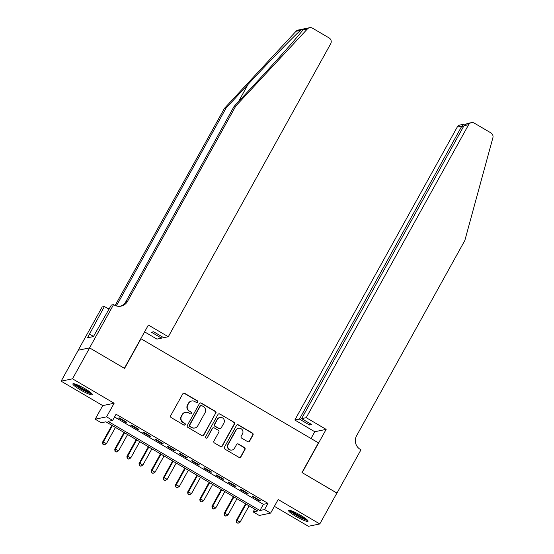 <?xml version="1.0" encoding="UTF-8"?>
<svg xmlns="http://www.w3.org/2000/svg" width="554" height="554" viewBox="0 0 554 554"><rect width="100%" height="100%" fill="white"/><g stroke="black" fill="none" stroke-linecap="round" stroke-linejoin="round"><path stroke-width="0.83" d="M197.688 402.107A0.983 0.956 78.3 0 0 197.328 400.771L184.655 393.333A1.399 1.371 78.3 0 0 182.785 393.846L170.68 415.687A1.399 1.371 78.3 0 0 171.2 417.598L183.873 425.036A0.983 0.956 78.3 0 0 185.181 424.676A0.983 0.956 78.3 0 0 184.814 423.339L183.173 422.377A4.487 4.377 78.3 0 1 181.511 416.255L182.522 414.434A4.487 4.377 78.3 0 1 188.492 412.792L190.126 413.755A0.983 0.956 78.3 0 0 191.435 413.395A0.983 0.956 78.3 0 0 191.068 412.051L189.433 411.089A4.487 4.377 78.3 0 1 187.764 404.967L188.776 403.146A4.487 4.377 78.3 0 1 194.745 401.505L196.386 402.467A0.983 0.956 78.3 0 0 197.688 402.107M196.899 402.599A0.983 0.956 78.3 0 0 197.016 400.833L184.344 393.395A1.399 1.371 78.3 0 0 183.54 393.215M184.385 425.167A0.983 0.956 78.3 0 0 184.51 423.401L183.173 422.377M190.645 413.88A0.983 0.956 78.3 0 0 190.763 412.114L189.433 411.089M300.697 515.352A11.142 1.62 -151 0 0 288.558 510.449A11.142 1.62 -151 0 0 295.905 516.349A11.142 1.62 -151 0 0 308.045 521.252A11.142 1.62 -151 0 0 300.697 515.352M85.011 388.769A11.142 1.62 -151 0 0 72.865 383.867A11.142 1.62 -151 0 0 80.212 389.76A11.142 1.62 -151 0 0 92.352 394.67A11.142 1.62 -151 0 0 85.011 388.769M247.721 441.683A1.399 1.371 78.3 0 0 249.584 441.171L252.984 435.042A1.399 1.371 78.3 0 0 252.458 433.124L238.386 424.87A1.399 1.371 78.3 0 0 236.523 425.382L224.412 447.223A1.399 1.371 78.3 0 0 224.938 449.135L239.009 457.396A1.399 1.371 78.3 0 0 240.872 456.884L244.979 449.481A1.399 1.371 78.3 0 0 244.459 447.563L238.435 444.031A1.399 1.371 78.3 0 0 236.572 444.543L234.536 448.214A3.753 3.656 78.3 0 1 228.393 448.532A3.753 3.656 78.3 0 1 228.151 444.467L236.122 430.091A3.753 3.656 78.3 0 1 242.264 429.779A3.753 3.656 78.3 0 1 242.507 433.837L241.177 436.233A1.399 1.371 78.3 0 0 241.696 438.145L247.721 441.683M264.556 509.548L270.629 513.115L259.251 515.469L253.178 511.903L257.79 510.954L105.89 421.809L101.278 422.764L95.205 419.198L106.583 416.837L112.656 420.403L108.044 421.359L259.944 510.504L264.556 509.548L267.984 503.371L116.084 414.226L112.656 420.403M89.568 347.877L124.387 368.306L148.368 325.046L168.298 336.742L330.69 43.773A4.287 4.183 78.3 0 0 329.104 37.921L312.511 28.185A4.287 4.183 78.3 0 0 307.415 28.933L235.789 106.029L127.524 301.341A10 9.757 -101.7 0 1 114.221 305.005L113.556 304.61L89.568 347.877L78.19 350.232L89.63 347.912L124.567 368.417L141.014 338.75L318.425 442.868L301.985 472.534L336.915 493.039L319.79 523.946L278.17 499.521L270.629 513.115M89.63 347.912L72.505 378.818L61.12 381.173L102.739 405.597L95.205 419.198M102.739 405.597L114.124 403.243L72.505 378.818M114.124 403.243L106.583 416.837M215.887 413.27A1.399 1.371 78.3 0 0 215.368 411.359L201.289 403.097A1.399 1.371 78.3 0 0 199.426 403.61L187.321 425.451A1.399 1.371 78.3 0 0 187.841 427.363L201.912 435.624A1.399 1.371 78.3 0 0 203.782 435.112L215.582 413.332A1.399 1.371 78.3 0 0 215.056 411.421L200.984 403.16A1.399 1.371 78.3 0 0 200.181 402.98M219.841 413.983L233.913 422.245A1.399 1.371 78.3 0 1 234.432 424.156L222.327 445.998A1.399 1.371 78.3 0 1 220.464 446.51L214.44 442.971A1.399 1.371 78.3 0 1 213.92 441.06L218.83 432.203A1.399 1.371 78.3 0 0 218.311 430.292L214.315 427.944A1.399 1.371 78.3 0 0 212.445 428.457L207.334 437.681A0.983 0.956 78.3 0 1 205.728 437.764A0.983 0.956 78.3 0 1 205.666 436.697L217.971 414.496A1.399 1.371 78.3 0 1 219.841 413.983L233.913 422.245M274.389 506.335L308.412 526.3L319.79 523.946M78.252 350.267L61.12 381.173M126.617 422.176L119.325 417.896L118.556 418.055L125.848 422.335L126.617 422.176M138.77 429.308L131.478 425.029L130.709 425.188L137.994 429.468L138.77 429.308M150.917 436.434L143.625 432.162L142.856 432.321L150.148 436.594L150.917 436.434M163.07 443.567L155.778 439.287L155.009 439.447L162.301 443.726L163.07 443.567M175.223 450.7L167.931 446.42L167.163 446.579L174.455 450.859L175.223 450.7M187.377 457.833L180.085 453.553L179.316 453.712L186.608 457.992L187.377 457.833M199.523 464.965L192.231 460.686L191.462 460.845L198.754 465.125L199.523 464.965M211.676 472.098L204.384 467.818L203.616 467.978L210.908 472.257L211.676 472.098M223.83 479.224L216.538 474.951L215.769 475.11L223.061 479.383L223.83 479.224M235.983 486.357L228.691 482.077L227.923 482.236L235.215 486.516L235.983 486.357M248.13 493.489L240.838 489.21L240.069 489.369L247.361 493.649L248.13 493.489M114.553 416.989L263.372 504.327L267.984 503.371M252.222 496.502L259.514 500.781L260.283 500.622L252.991 496.342L252.222 496.502M254.708 509.14L253.178 511.903M263.372 504.327L259.944 510.504M125.848 422.335L126.104 421.871M137.994 429.468L138.251 429.004M150.148 436.594L150.404 436.136M162.301 443.726L162.557 443.269M174.455 450.859L174.711 450.402M186.608 457.992L186.857 457.528M198.754 465.125L199.011 464.661M210.908 472.257L211.164 471.793M223.061 479.383L223.317 478.926M235.215 486.516L235.464 486.059M247.361 493.649L247.617 493.192M259.514 500.781L259.771 500.317M191.684 400.992L191.372 401.054A4.487 4.377 78.3 0 0 188.464 403.215L188.776 403.146M189.122 411.151A4.487 4.377 78.3 0 1 187.46 405.029L188.464 403.215M185.424 412.28L185.119 412.342A4.487 4.377 78.3 0 0 182.211 414.496L182.522 414.434M182.868 422.439A4.487 4.377 78.3 0 1 181.206 416.317L182.211 414.496M202.716 435.804A1.399 1.371 78.3 0 0 203.47 435.174L215.582 413.332M201.663 405.563A0.983 0.956 78.3 0 0 200.354 405.923L189.731 425.098A0.983 0.956 78.3 0 0 190.091 426.435L191.822 427.453A4.487 4.377 78.3 0 0 197.792 425.804L205.056 412.702A4.487 4.377 78.3 0 0 203.394 406.581L201.663 405.563M200.991 405.452L200.686 405.514A0.983 0.956 78.3 0 0 200.049 405.985L200.354 405.923M194.883 427.958L194.579 428.027A4.487 4.377 78.3 0 1 191.518 427.515L189.787 426.497A0.983 0.956 78.3 0 1 189.42 425.16L200.049 405.985M221.261 446.69A1.399 1.371 78.3 0 0 222.022 446.06L234.127 424.219A1.399 1.371 78.3 0 0 233.608 422.307M213.352 427.785L213.048 427.847A1.399 1.371 78.3 0 0 212.14 428.519L207.334 437.681M206.545 438.172A0.983 0.956 78.3 0 0 207.03 437.743M223.92 423.014A3.753 3.656 78.3 0 0 219.973 417.467A3.753 3.656 78.3 0 0 217.542 419.267L214.73 424.329A1.399 1.371 78.3 0 0 215.257 426.248L219.252 428.588A1.399 1.371 78.3 0 0 221.115 428.076L223.92 423.014M219.973 417.467L219.661 417.529A3.753 3.656 78.3 0 0 217.237 419.33L217.542 419.267M220.208 428.748L219.896 428.817A1.399 1.371 78.3 0 1 218.941 428.658L214.945 426.31A1.399 1.371 78.3 0 1 214.426 424.399L217.237 419.33M219.529 414.046A1.399 1.371 78.3 0 0 218.733 413.866M238.552 428.29L238.248 428.353A3.753 3.656 78.3 0 0 235.817 430.153L236.122 430.091M232.105 450.014L231.794 450.077A3.753 3.656 78.3 0 1 227.846 444.537L235.817 430.153M239.813 457.576A1.399 1.371 78.3 0 0 240.568 456.946L244.667 449.543A1.399 1.371 78.3 0 0 244.148 447.632L238.123 444.093A1.399 1.371 78.3 0 0 237.327 443.913M248.517 441.863A1.399 1.371 78.3 0 0 249.279 441.233L252.672 435.105A1.399 1.371 78.3 0 0 252.153 433.193L238.082 424.932A1.399 1.371 78.3 0 0 237.278 424.745M111.894 425.327L102.608 442.085L103.376 441.926L106.416 443.706L115.447 427.411M112.407 425.631L103.376 441.926L102.857 444.176L104.381 444.827L103.169 444.114M106.416 443.706L104.381 444.827M102.857 444.176L102.608 442.085M91.292 393.098A9.64 1.399 29 0 1 85.461 391.055A9.64 1.399 29 0 1 74.755 383.929M76.466 384.518A8.926 1.295 -151 0 0 85.635 390.231A8.926 1.295 -151 0 0 89.893 391.962M73.793 383.714A11.073 1.607 -151 0 0 85.801 391.47A11.073 1.607 -151 0 0 91.992 393.804M306.985 519.687A9.64 1.399 29 0 1 301.154 517.644A9.64 1.399 29 0 1 290.448 510.518M292.159 511.1A8.926 1.295 -151 0 0 301.328 516.82A8.926 1.295 -151 0 0 305.586 518.544M289.486 510.303A11.073 1.607 -151 0 0 301.494 518.052A11.073 1.607 -151 0 0 307.685 520.386M235.789 106.029L234.107 106.382L256.066 82.74C277.139 60.123 299.257 35.158 302.913 29.861C304.174 28.538 303.384 28.704 300.531 30.352C293.745 36.301 268.967 61.819 248.053 84.395L226.094 108.037L117.829 303.35A10 9.757 -101.7 0 1 115.918 305.794M307.415 28.933L302.913 29.861L303.523 29.113M168.298 336.742L163.7 337.691L153.61 331.77L151.429 332.227L161.519 338.141L162.239 336.832M161.519 338.141L156.921 339.096L144.587 331.86M226.094 108.037L224.412 108.383L116.146 303.696A10 9.757 -101.7 0 1 114.955 305.392M120.197 306.279A10 9.757 -101.7 0 0 125.841 301.695L234.107 106.382M300.531 30.352L296.03 31.287L224.412 108.383M113.556 304.61L111.326 305.074L93.425 336.576L87.49 337.802L104.401 306.507L102.171 306.964L78.19 350.232M109.027 309.215L104.401 306.507M296.03 31.287A4.287 4.183 -101.7 0 1 298.211 30.055L309.589 27.7M109.512 308.349A10 9.757 -101.7 0 1 107.026 308.045M93.515 336.423L89.547 334.097M306.217 417.681L468.615 124.712L464.017 125.668L301.618 418.637L306.217 417.681L326.147 429.378L302.165 472.645L336.887 493.095M464.017 125.668L467.105 123.542L471.392 122.656A4.287 4.183 78.3 0 1 474.314 123.147L490.899 132.877A4.287 4.183 78.3 0 1 492.88 137.78L464.848 240.464L356.582 435.776A10 9.757 78.3 0 0 360.294 449.419L360.959 449.813L336.977 493.074M311.009 438.519L314.769 431.732L326.147 429.378M314.769 431.732L294.839 420.036L299.437 419.087L309.52 425.008L311.708 424.551L301.618 418.637M299.437 419.087L461.835 126.118L457.237 127.067A4.287 4.183 -101.7 0 1 460.014 125.01L464.294 124.124L461.835 126.118L463.289 126.977M294.839 420.036L457.237 127.067M471.392 122.656A4.287 4.183 78.3 0 0 468.615 124.712M309.52 425.008L310.247 423.699M465.512 124.158L464.294 124.124M124.048 432.459L114.761 449.218L115.53 449.059L118.57 450.838L127.6 434.544M124.56 432.764L115.53 449.059L115.01 451.309L116.534 451.96L115.322 451.247M118.57 450.838L116.534 451.96M115.01 451.309L114.761 449.218M136.201 439.592L126.914 456.351L127.683 456.191L130.716 457.971L139.753 441.676M136.713 439.897L127.683 456.191L127.164 458.442L128.687 459.093L127.468 458.38M130.716 457.971L128.687 459.093M127.164 458.442L126.914 456.351M148.354 446.725L139.061 463.483L139.83 463.324L142.87 465.104L151.9 448.809M148.867 447.023L139.83 463.324L139.317 465.575L140.841 466.226L139.622 465.512M142.87 465.104L140.841 466.226M139.317 465.575L139.061 463.483M160.501 453.858L151.214 470.609L151.983 470.45L155.023 472.237L164.053 455.942M161.013 454.155L151.983 470.45L151.464 472.707L152.987 473.358L151.775 472.645M155.023 472.237L152.987 473.358M151.464 472.707L151.214 470.609M172.654 460.99L163.368 477.742L164.136 477.583L167.176 479.369L176.207 463.075M173.167 461.288L164.136 477.583L163.617 479.84L165.14 480.484L163.929 479.771M167.176 479.369L165.14 480.484M163.617 479.84L163.368 477.742M184.807 468.116L175.521 484.875L176.29 484.715L179.323 486.495L188.36 470.201M185.32 468.421L176.29 484.715L175.77 486.966L177.294 487.617L176.075 486.904M179.323 486.495L177.294 487.617M175.77 486.966L175.521 484.875M196.961 475.249L187.667 492.007L188.436 491.848L191.476 493.628L200.506 477.333M197.473 475.554L188.436 491.848L187.924 494.099L189.447 494.75L188.228 494.036M191.476 493.628L189.447 494.75M187.924 494.099L187.667 492.007M209.107 482.382L199.821 499.14L200.59 498.981L203.63 500.761L212.66 484.466M209.627 482.686L200.59 498.981L200.07 501.231L201.594 501.882L200.382 501.169M203.63 500.761L201.594 501.882M200.07 501.231L199.821 499.14M221.261 489.514L211.974 506.273L212.743 506.114L215.783 507.893L224.813 491.599M221.773 489.812L212.743 506.114L212.224 508.364L213.747 509.015L212.535 508.302M215.783 507.893L213.747 509.015M212.224 508.364L211.974 506.273M233.414 496.647L224.128 513.399L224.896 513.239L227.929 515.026L236.967 498.732M233.927 496.945L224.896 513.239L224.377 515.497L225.9 516.148L224.682 515.435M227.929 515.026L225.9 516.148M224.377 515.497L224.128 513.399M245.567 503.78L236.274 520.531L237.043 520.372L240.083 522.159L249.113 505.864M246.08 504.078L237.043 520.372L236.53 522.63L238.054 523.274L236.835 522.561M240.083 522.159L238.054 523.274M236.53 522.63L236.274 520.531M248.053 84.395L238.483 101.666M117.829 303.35L116.146 303.696M125.841 301.695L127.524 301.341"/></g></svg>
